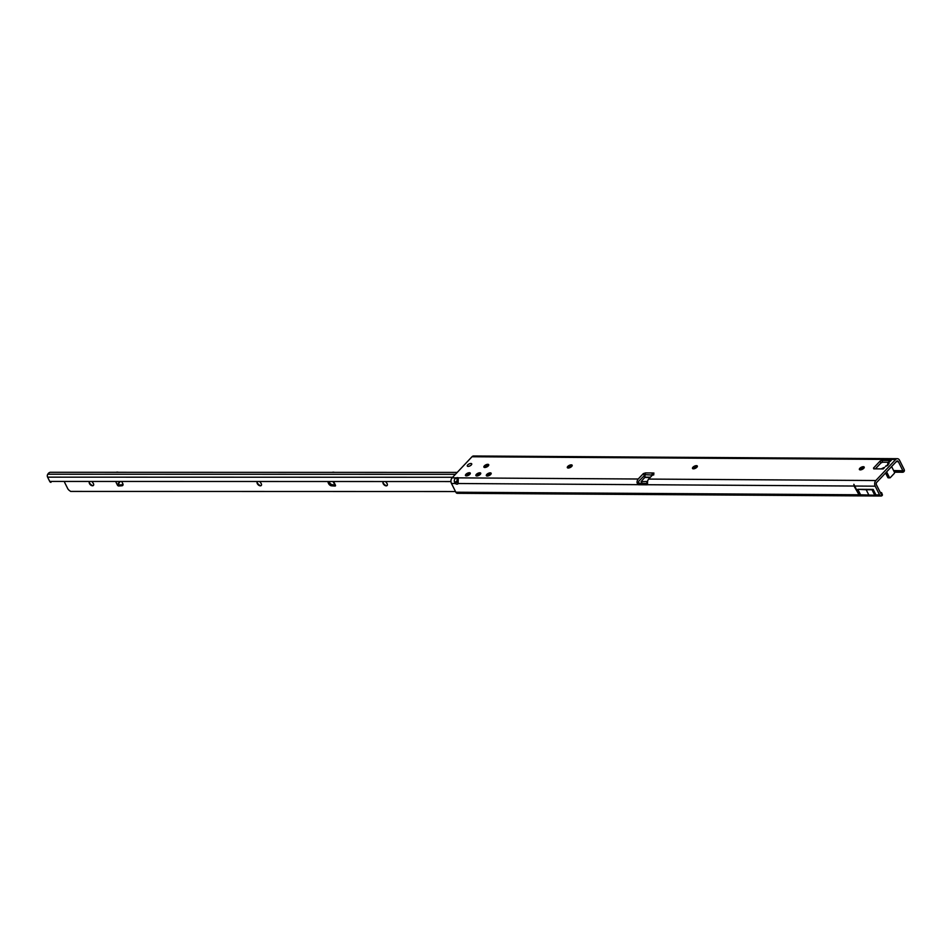 <?xml version="1.0" encoding="UTF-8"?>
<svg xmlns="http://www.w3.org/2000/svg" width="952" height="952" viewBox="0 0 952 952"><rect width="100%" height="100%" fill="white"/><g stroke="black" fill="none" stroke-linecap="round" stroke-linejoin="round"><path stroke-width="1.43" d="M859.442 469.586A2.689 1.166 153.5 0 1 859.525 469.038A2.689 1.166 153.5 0 1 859.93 468.467A2.689 1.166 153.5 0 1 863.393 466.897A2.689 1.166 153.5 0 1 863.761 466.932A2.689 1.166 153.5 0 1 864.249 467.194M864.261 467.432A4.712 2.035 -26.5 0 0 859.632 469.741M692.556 468.527A2.689 1.166 153.5 0 1 692.639 467.979A2.689 1.166 153.5 0 1 693.044 467.408A2.689 1.166 153.5 0 1 696.507 465.825A2.689 1.166 153.5 0 1 696.876 465.861A2.689 1.166 153.5 0 1 697.364 466.135M697.376 466.373A4.712 2.035 -26.5 0 0 692.747 468.682M567.392 467.729A2.689 1.166 153.5 0 1 567.475 467.182A2.689 1.166 153.5 0 1 567.88 466.611A2.689 1.166 153.5 0 1 571.343 465.028A2.689 1.166 153.5 0 1 571.712 465.064A2.689 1.166 153.5 0 1 572.2 465.326M572.212 465.576A4.712 2.035 -26.5 0 0 567.582 467.884M483.949 467.194A2.689 1.166 153.5 0 1 484.032 466.647A2.689 1.166 153.5 0 1 484.437 466.075A2.689 1.166 153.5 0 1 487.9 464.505A2.689 1.166 153.5 0 1 488.269 464.54A2.689 1.166 153.5 0 1 488.757 464.802M488.769 465.04A4.712 2.035 -26.5 0 0 484.14 467.349M465.528 475.595A2.689 1.166 153.5 0 1 465.611 475.048A2.689 1.166 153.5 0 1 466.016 474.477A2.689 1.166 153.5 0 1 469.467 472.906A2.689 1.166 153.5 0 1 469.848 472.942A2.689 1.166 153.5 0 1 470.324 473.203M470.336 473.442A4.712 2.035 -26.5 0 0 465.718 475.75M475.964 475.655A2.689 1.166 153.5 0 1 476.036 475.119A2.689 1.166 153.5 0 1 476.452 474.548A2.689 1.166 153.5 0 1 479.903 472.965A2.689 1.166 153.5 0 1 480.272 473.001A2.689 1.166 153.5 0 1 480.76 473.263M480.772 473.513A4.712 2.035 -26.5 0 0 476.143 475.822M486.389 475.726A2.689 1.166 153.5 0 1 486.472 475.179A2.689 1.166 153.5 0 1 486.877 474.608A2.689 1.166 153.5 0 1 490.328 473.037A2.689 1.166 153.5 0 1 490.708 473.073A2.689 1.166 153.5 0 1 491.184 473.334M491.196 473.584A4.712 2.035 -26.5 0 0 486.579 475.881M854.027 486.032L853.861 484.282L859.561 495.718L854.027 486.032L647.431 484.723A1.345 0.785 43.3 0 1 647.086 484.806L638.613 484.747A1.345 0.785 43.3 0 1 638.185 484.663L458.102 483.509A2.689 1.571 43.3 0 1 457.9 483.842A2.689 1.571 43.3 0 1 457.019 484.163A2.689 1.571 43.3 0 1 455.282 483.497L456.532 482.176A2.689 1.571 43.3 0 0 458.09 482.831M470.883 463.493A2.463 1.059 153.5 0 1 471.716 463.85A2.463 1.059 153.5 0 1 470.716 465.457A2.463 1.059 153.5 0 1 468.134 466.397A2.463 1.059 153.5 0 1 467.301 466.052A2.463 1.059 153.5 0 1 468.301 464.433A2.463 1.059 153.5 0 1 470.883 463.493M863.297 466.706A2.689 1.166 153.5 0 1 864.214 467.099A2.689 1.166 153.5 0 1 863.119 468.86A2.689 1.166 153.5 0 1 860.299 469.883A2.689 1.166 153.5 0 1 859.394 469.503A2.689 1.166 153.5 0 1 860.477 467.741A2.689 1.166 153.5 0 1 863.297 466.706M696.412 465.647A2.689 1.166 153.5 0 1 697.328 466.04A2.689 1.166 153.5 0 1 696.233 467.801A2.689 1.166 153.5 0 1 693.413 468.824A2.689 1.166 153.5 0 1 692.509 468.432A2.689 1.166 153.5 0 1 693.591 466.67A2.689 1.166 153.5 0 1 696.412 465.647M571.248 464.85A2.689 1.166 153.5 0 1 572.164 465.23A2.689 1.166 153.5 0 1 571.069 466.992A2.689 1.166 153.5 0 1 568.249 468.027A2.689 1.166 153.5 0 1 567.344 467.634A2.689 1.166 153.5 0 1 568.427 465.873A2.689 1.166 153.5 0 1 571.248 464.85M490.244 472.846A2.689 1.166 153.5 0 1 491.149 473.239A2.689 1.166 153.5 0 1 490.066 475A2.689 1.166 153.5 0 1 487.245 476.024A2.689 1.166 153.5 0 1 486.341 475.643A2.689 1.166 153.5 0 1 487.424 473.882A2.689 1.166 153.5 0 1 490.244 472.846M479.808 472.787A2.689 1.166 153.5 0 1 480.724 473.168A2.689 1.166 153.5 0 1 479.63 474.929A2.689 1.166 153.5 0 1 476.809 475.964A2.689 1.166 153.5 0 1 475.905 475.572A2.689 1.166 153.5 0 1 477 473.81A2.689 1.166 153.5 0 1 479.808 472.787M469.384 472.716A2.689 1.166 153.5 0 1 470.288 473.108A2.689 1.166 153.5 0 1 469.205 474.87A2.689 1.166 153.5 0 1 466.385 475.893A2.689 1.166 153.5 0 1 465.48 475.512A2.689 1.166 153.5 0 1 466.563 473.751A2.689 1.166 153.5 0 1 469.384 472.716M487.805 464.314A2.689 1.166 153.5 0 1 488.721 464.707A2.689 1.166 153.5 0 1 487.626 466.468A2.689 1.166 153.5 0 1 484.806 467.492A2.689 1.166 153.5 0 1 483.902 467.111A2.689 1.166 153.5 0 1 484.984 465.349A2.689 1.166 153.5 0 1 487.805 464.314M895.713 459.459A4.034 2.773 -89.6 0 1 897.367 458.685L473.632 455.984A4.034 2.773 90.4 0 0 471.99 456.758L895.713 459.459L875.828 480.522A4.034 2.773 90.4 0 0 875.209 486.174L879.565 494.909A2.689 1.845 90.4 0 0 881.052 496.016A2.689 1.845 90.4 0 0 881.731 495.837L881.207 493.719A2.689 0.928 -20 0 0 881.683 492.862A2.689 0.928 -20 0 0 880.79 492.517L880.279 492.505M881.683 492.862L882.409 494.838A2.689 0.928 160 0 1 881.933 495.695L881.731 495.837M458.102 483.509L458.293 477.868A2.689 1.166 153.5 0 0 456.341 477.856C454.033 479.07 453.676 480.95 455.282 483.497L451.474 483.473L455.841 492.208A2.689 1.845 -89.6 0 0 457.317 493.315L661.033 494.612L659.558 493.505L455.841 492.208M893.607 470.55L904.4 470.812A2.689 1.952 88.3 0 1 902.746 472.228A2.689 1.952 88.3 0 1 902.686 472.228L901.52 472.263M902.805 470.609L898.343 461.66A1.797 1.238 -89.6 0 0 896.617 461.28L876.732 482.343A1.797 1.238 90.4 0 0 876.459 484.842L881.933 495.695M653.227 475.084L645.17 474.691L645.42 472.93L643.314 473.62L638.221 479.011A4.034 2.773 90.4 0 0 637.102 482.95L638.625 482.569A1.797 1.238 90.4 0 1 639.125 480.82L645.17 474.81L644.778 477.464L641.041 481.676L647.574 481.438M471.99 456.758L452.105 477.833L456.341 477.856L457.246 479.665A2.689 1.166 153.5 0 1 458.245 479.463M875.352 468.86L880.909 462.981L882.635 462.196L888.906 462.232M469.276 466.194A2.463 1.059 153.5 0 1 470.633 465.516M891.619 466.575L894.416 472.18A0.892 0.619 -89.6 0 1 894.273 473.43L890.275 477.666A0.892 0.619 -89.6 0 1 889.418 477.464L886.621 471.859M653.846 474.786L652.941 472.977L653.964 473.073L653.738 473.68L648.645 479.082A4.034 2.773 -89.6 0 0 647.538 483.009L647.431 484.723M884.694 467.325L883.194 468.919L873.734 468.848L873.508 468.051L880.005 461.173L881.731 460.387L888.763 460.435L889.037 462.184M883.849 467.622L881.231 468.896M889.013 462.351L891.179 460.447L888.763 460.435L889.144 461.22M891.179 460.447L888.811 462.363M888.644 477.654A0.892 0.619 -89.6 0 1 887.788 477.452L885.562 472.989M894.214 471.775L902.222 471.835A2.689 1.952 -91.7 0 0 902.853 470.859L893.726 470.8M902.222 471.835L894.44 472.216L902.746 472.228M897.367 458.685A4.034 2.773 -89.6 0 1 899.592 460.34L904.055 469.288A2.689 1.845 -89.6 0 1 904.4 470.812M885.646 466.313L887.954 465.219M886.907 465.849L889.097 463.529A2.332 2.094 141.7 0 0 887.847 465.147M889.097 463.529L888.728 463.053A2.332 2.094 141.7 0 0 887.431 464.957L887.669 465.254M887.907 463.315L887.431 464.957M645.42 472.93L652.941 472.977L651.703 474.739A1.345 0.964 102.8 0 0 651.68 474.87L652.465 475.036M651.561 476L651.68 474.87M642.017 483.164L641.041 481.676M693.651 467.967L694.044 468.753M451.474 483.473A4.034 2.773 -89.6 0 1 452.105 477.833M457.246 479.665L456.532 482.176M638.625 482.569L639.435 483.33L638.185 484.663L637.102 482.95M647.562 483.473L639.863 483.426A1.345 0.785 43.3 0 1 639.435 483.33M873.186 489.411L857.835 489.304L860.572 494.79L874.769 495.254A2.689 1.166 -26.5 0 0 874.947 495.195L875.923 494.885L873.186 489.411L872.211 489.721L874.947 495.195M857.835 489.304L866.189 489.733L868.926 495.207M866.189 489.733L872.032 489.768A2.689 1.166 -26.5 0 0 872.211 489.721M872.032 489.768L874.769 495.254M332.415 472.37L333.914 472.216M334.64 472.37L332.45 472.323M387.19 485.449A2.689 1.583 43.1 0 1 386.381 485.722A2.689 1.583 43.1 0 1 385.846 485.651A2.689 1.583 43.1 0 1 383.323 483.545A2.689 1.583 43.1 0 1 383.156 483.14A2.689 1.583 43.1 0 1 383.049 482.45M261.312 485.413A2.689 1.583 43.1 0 1 260.491 485.687A2.689 1.583 43.1 0 1 259.967 485.615A2.689 1.583 43.1 0 1 257.445 483.509A2.689 1.583 43.1 0 1 257.278 483.104A2.689 1.583 43.1 0 1 257.171 482.414M93.474 485.365A2.689 1.583 43.1 0 1 92.653 485.639A2.689 1.583 43.1 0 1 92.118 485.568A2.689 1.583 43.1 0 1 89.44 483.057A2.689 1.583 43.1 0 1 89.321 482.367M382.93 482.45A2.689 1.583 -136.9 0 0 383.204 483.687A2.689 1.583 -136.9 0 0 385.167 485.591A2.689 1.583 -136.9 0 0 387.131 485.52A2.689 1.583 -136.9 0 0 387.131 483.687A2.689 1.583 -136.9 0 0 386.179 482.45M257.052 482.414A2.689 1.583 -136.9 0 0 257.326 483.652A2.689 1.583 -136.9 0 0 259.289 485.556A2.689 1.583 -136.9 0 0 261.253 485.484A2.689 1.583 -136.9 0 0 261.253 483.652A2.689 1.583 -136.9 0 0 260.301 482.414M92.451 482.367A2.689 1.583 43.1 0 1 93.415 485.437A2.689 1.583 43.1 0 1 92.534 485.77A2.689 1.583 43.1 0 1 90.214 484.616A2.689 1.583 43.1 0 1 89.214 482.367M383.049 482.64A4.26 2.511 -136.9 0 0 386.357 485.722M257.171 482.604A4.26 2.511 -136.9 0 0 260.467 485.687M89.333 482.557A4.26 2.511 -136.9 0 0 92.63 485.639M123.034 484.699A2.689 1.583 -136.9 0 1 122.986 484.699L119.726 484.925A1.119 0.666 43.1 0 1 118.417 484.021L118.334 483.009M328.059 482.438L328.535 483.509L329.523 482.45A2.689 1.583 -136.9 0 0 332.51 484.758L335.259 484.937M487.15 476.024L487.769 475.215M487.9 475.215A2.237 1.535 -90 0 1 488.816 475.679M328.535 483.509A2.689 1.583 -136.9 0 0 331.522 485.817L334.997 486.044A1.119 0.666 -136.9 0 0 335.425 485.139L333.462 482.438M119.607 482.378L117.417 485.08A1.119 0.666 -136.9 0 0 118.738 485.984L121.987 485.758A2.689 1.583 -136.9 0 0 122.76 485.425A2.689 1.583 -136.9 0 0 122.689 483.449L122.094 482.378M455.496 491.529L70.662 491.422L69.472 490.566A3.594 2.118 43.1 0 1 67.675 488.519L64.605 482.367M118.607 472.311L116.382 472.311M116.418 472.252L117.881 472.156M117.512 484.592L118.417 484.021M50.968 482.355L50.98 482.355A2.237 1.535 -90 0 1 50.968 482.355A2.237 1.535 -90 0 1 49.73 481.438L47.6 477.154A2.237 1.535 -90 0 1 47.767 474.227L48.254 473.537A1.797 0.916 146.5 0 1 50.444 472.287L457.222 472.406M659.558 493.505L669.982 493.576L671.469 494.683L881.052 496.016M675.277 494.374L672.921 493.588L858.383 494.778M879.565 494.909L875.911 494.885M860.644 494.79L859.037 494.778M669.982 493.576L672.921 493.588M896.26 461.649L898.343 461.66M875.828 480.522L648.645 479.082M638.221 479.011L458.293 477.868M643.314 473.62L644.218 475.429M873.508 468.051L873.912 468.86M881.731 460.387L882.635 462.196M880.005 461.173L880.909 462.981M887.788 477.452L889.418 477.464M650.418 477.202L644.909 477.166M650.145 477.499L644.778 477.464M646.563 481.831L647.372 483.473M641.339 481.807L642.16 483.438M875.209 486.174L854.682 486.044M658.986 494.278L656.618 493.493M638.613 484.747L639.863 483.426M671.469 494.683L661.033 494.612M478.309 475.643L476.345 475.643M334.069 482.438L335.425 485.139M116.073 482.378L117.417 485.08M458.09 482.474L457.008 482.474L458.09 482.474M49.73 481.438L450.962 481.545M455.901 481.557L458.102 481.557M452.628 477.273L47.6 477.154M469.824 474.346L467.801 474.346M455.389 474.334L47.767 474.227M332.51 484.758L331.522 485.817M122.986 484.699L121.987 485.758M119.726 484.925L118.738 485.984M888.287 477.821L889.918 477.833M885.776 466.004L887.038 465.54M332.653 472.216L333.962 472.216M479.201 475.215L476.904 475.215M117.929 472.156L116.62 472.156"/></g></svg>
